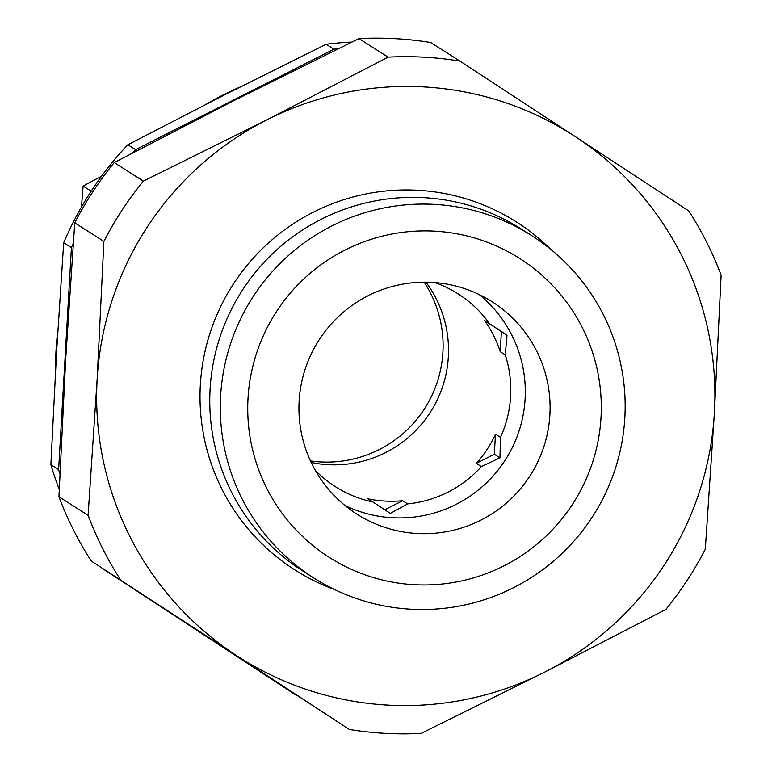 <?xml version="1.0" encoding="UTF-8"?>
<svg xmlns="http://www.w3.org/2000/svg" width="772" height="772" viewBox="0 0 772 772"><rect width="100%" height="100%" fill="white"/><g stroke="black" fill="none" stroke-linecap="round" stroke-linejoin="round"><path stroke-width="1.16" d="M55.555 370.164A305.027 303.994 -57.5 0 1 56.057 350.15A305.027 303.994 -57.5 0 1 57.89 329.962M206.539 104.037A305.027 303.994 -57.5 0 1 240.034 87.053M315.323 470.38A114.266 113.88 122.5 0 0 372.924 501.993L390.323 513.38L407.674 503.894A114.266 113.88 122.5 0 0 481.39 466.549L476.372 463.354L494.321 454.264L499.947 457.844L500.497 437.367A114.266 113.88 122.5 0 0 505.255 354.859L500.237 351.665A114.266 113.88 122.5 0 0 484.604 320.573L489.622 323.767A114.266 113.88 122.5 0 0 434.79 282.562M311.203 462.505A114.266 113.88 122.5 0 0 425.912 282.176M505.255 354.859L507.021 335.154L489.622 323.767M479.229 294.566A125.884 125.46 -57.5 0 1 345.026 505.535M299.14 401.064A125.884 125.46 -57.5 0 1 492.073 301.717A125.884 125.46 -57.5 0 1 549.886 414.796A125.884 125.46 -57.5 0 1 356.944 514.142A125.884 125.46 -57.5 0 1 299.14 401.064M601.002 417.604A177.203 176.605 -57.5 0 1 414.323 584.703A177.203 176.605 -57.5 0 1 248.024 398.265A177.203 176.605 -57.5 0 1 434.704 231.166A177.203 176.605 -57.5 0 1 601.002 417.604M624.828 417.874A202.911 202.225 -57.5 0 1 313.828 578.006A202.911 202.225 -57.5 0 1 220.647 395.727A202.911 202.225 -57.5 0 1 531.647 235.595A202.911 202.225 -57.5 0 1 624.828 417.874M313.828 578.006L303.29 571.309A202.911 202.225 -57.5 0 1 210.1 389.03A202.911 202.225 -57.5 0 1 521.1 228.888L531.647 235.595M334.575 589.547A206.249 205.564 -57.5 0 1 200.353 384.755A206.249 205.564 -57.5 0 1 332.298 203.76A206.249 205.564 -57.5 0 1 550.89 249.491M424.185 282.176A116.196 115.81 -57.5 0 1 310.469 460.942M101.576 176.219L83.106 186.033L81.475 207.021M83.106 186.033L91.202 191.186M91.26 561.012L236.029 655.245A309.862 308.819 -57.5 0 0 544.636 672.151L665.831 609.426A338.918 337.769 -57.5 0 0 705.318 549.124L714.38 412.914A309.862 308.819 -57.5 0 1 544.636 672.151L421.116 733.4A338.918 337.769 -57.5 0 1 349.33 729.463L91.26 561.012A338.918 337.769 -57.5 0 1 58.952 496.772L65.697 359.086L74.749 222.876A338.918 337.769 -57.5 0 1 114.237 162.574L235.431 99.849L358.951 38.6A338.918 337.769 -57.5 0 1 430.737 42.537L459.89 61.075A338.918 337.769 -57.5 0 0 388.094 57.138L266.9 119.863L143.38 181.111L114.237 162.574M74.749 222.876L103.892 241.414L97.156 379.1A309.862 308.819 -57.5 0 0 236.029 655.245L349.33 729.463M120.403 579.55A338.918 337.769 -57.5 0 1 88.104 515.31L58.952 496.772M459.89 61.075L575.507 136.769A309.862 308.819 -57.5 0 1 714.38 412.914L721.116 275.228A338.918 337.769 -57.5 0 0 688.807 210.988L575.507 136.769A309.862 308.819 -57.5 0 0 266.9 119.863A309.862 308.819 -57.5 0 0 97.156 379.1L88.104 515.31M103.892 241.414A338.918 337.769 -57.5 0 1 143.38 181.111M358.951 38.6L388.094 57.138M494.321 454.264L495.479 434.173L500.497 437.367M476.372 463.354A114.266 113.88 122.5 0 0 495.479 434.173M481.39 466.549L499.947 457.844M384.784 509.752L402.656 500.7L407.674 503.894M372.924 501.993L367.906 498.799A114.266 113.88 122.5 0 0 402.656 500.7M500.237 351.665L501.395 331.574L484.604 320.573M501.395 331.574L507.021 335.154M59.917 473.921A329.229 328.119 -57.5 0 1 58.624 469.637L71.42 247.687A329.229 328.119 -57.5 0 1 73.234 243.498M296.718 695.562A329.229 328.119 -57.5 0 1 296.651 695.553L111.139 574.059A329.229 328.119 -57.5 0 1 111.091 574.001M132.543 152.943A329.229 328.119 -57.5 0 1 135.611 149.652L333.919 49.186A329.229 328.119 -57.5 0 1 338.29 48.675M59.261 489.438A329.229 328.119 -57.5 0 1 50.884 464.715L58.624 469.637M111.139 574.059L103.4 569.138A329.229 328.119 -57.5 0 1 103.139 568.79M103.4 569.138L296.651 695.553M333.919 49.186L326.18 44.265A329.229 328.119 -57.5 0 1 351.8 42.084M326.18 44.265L226.254 94.01L127.872 144.731L135.611 149.652M71.42 247.687L63.69 242.765A329.229 328.119 -57.5 0 1 127.872 144.731M63.69 242.765L56.51 353.248L50.884 464.715"/></g></svg>
